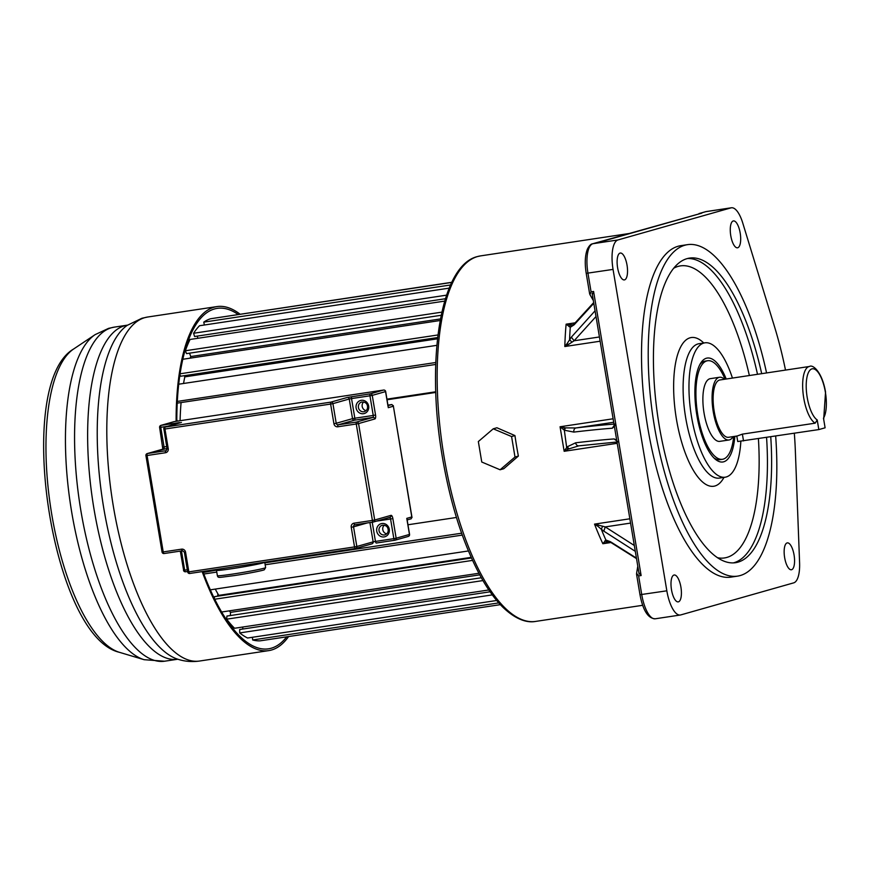 <?xml version="1.0" encoding="UTF-8"?>
<svg xmlns="http://www.w3.org/2000/svg" width="869" height="869" viewBox="0 0 869 869"><rect width="100%" height="100%" fill="white"/><g stroke="black" fill="none" stroke-linecap="round" stroke-linejoin="round"><path stroke-width="1.3" d="M726.212 379.014A52.553 18.781 81.4 0 0 706.378 358.234A52.553 18.781 81.4 0 0 700.707 363.079A52.553 18.781 81.4 0 0 696.84 415.176A52.553 18.781 81.4 0 0 715.165 459.093A52.553 18.781 81.4 0 0 723.703 461.797A52.553 18.781 81.4 0 0 734.848 436.347M713.884 457.898A49.826 17.814 81.4 0 0 719.956 459.668L722.465 459.288A49.826 17.814 -98.6 0 1 697.601 413.785A49.826 17.814 -98.6 0 1 706.823 360.907A49.826 17.814 -98.6 0 1 707.627 360.733A49.826 17.814 -98.6 0 1 725.05 379.188M575.159 322.823L566.121 324.18A184.825 66.066 -98.6 0 0 564.817 346.525L567.251 343.407L568.261 344.613L564.817 346.525L600.142 341.213M568.261 344.613L574.105 340.778L596.015 316.522M630.579 523.084L605.248 526.907L594.537 524.116L597.85 526.277L598.426 524.887M500.099 469.771L503.77 468.728L518.369 456.073A184.825 66.066 -98.6 0 1 514.948 435.586L496.916 427.765L493.244 428.808L478.341 441.55L481.763 462.026L500.099 469.771L515.002 457.018L511.58 436.542L493.244 428.808M613.123 418.782L560.06 426.766L564.166 451.293L617.229 443.299M794.331 433.273A184.825 66.066 -98.6 0 1 795.363 451.293L799.589 562.732A27.178 9.711 -98.6 0 1 793.69 582.86L680.731 614.926A27.178 9.711 -98.6 0 1 680.297 615.013A27.178 9.711 -98.6 0 1 666.838 590.811L613.058 269.401A27.178 9.711 -98.6 0 1 617.989 239.942L730.948 207.876A27.178 9.711 -98.6 0 1 731.383 207.778A27.178 9.711 -98.6 0 1 742.734 222.975L774.496 326.603A184.825 66.066 -98.6 0 1 785.5 370.085M634.327 545.493L605.248 526.907L603.825 531.155L601.305 529.221A186.944 66.826 81.4 0 0 605.878 540.018L609.147 541.463L602.858 543.733L610.929 542.517M636.434 558.104L610.407 541.702L605.878 540.018L602.858 543.733A184.825 66.066 -98.6 0 1 594.537 524.116L629.862 518.793M602.651 526.147L601.305 529.221L597.85 526.277M592.137 293.374L639.095 574.007L639.106 572.975L641.126 575.539L638.617 575.919L636.597 573.344L636.586 574.376M637.792 566.208L636.597 573.344M603.825 531.155L635.304 551.337M608.8 541.506L611.157 542.658L610.407 541.702M613.058 269.401L586.217 273.355L589.627 293.755L589.953 294.645L591.083 291.854L593.592 291.473L592.473 294.265M568.228 449.099L564.166 451.293L566.686 447.524L568.228 449.099L578.906 445.819A3.628 2.705 83.3 0 1 578.732 445.851L578.732 445.851A3.628 2.705 83.3 0 1 575.647 442.799A235.564 10.037 170.5 0 1 614.133 438.943L616.686 440.072M617.631 441.941L578.645 445.862M563.699 429.677L564.654 427.7L560.06 426.766L564.329 430.198L565.48 427.874L575.919 427.961A3.628 2.705 83.3 0 0 573.855 432.089L564.329 430.198L566.686 447.524M564.654 427.7L565.48 427.874M589.953 294.645L593.331 300.489M569.086 326.635L570.781 324.8L566.121 324.18L570.281 327.287L573.04 324.724M567.251 343.407L571.357 337.139L574.105 340.778L599.436 336.966M573.127 324.713L574.637 323.387L574.116 324.821L593.799 303.303M570.781 324.8L572.888 324.745M574.116 324.821L570.281 327.287A186.944 66.826 81.4 0 0 569.564 339.583L571.867 342.201M595.059 310.82L571.357 337.139M697.753 214.263L592.593 243.787A2.716 2.531 74.2 0 1 592.886 243.722L617.989 239.942M701.794 213.144L601.804 241.506M687.575 244.645L680.883 245.655A167.619 59.918 81.4 0 0 678.2 246.231A167.619 59.918 81.4 0 0 647.177 424.105A167.619 59.918 81.4 0 0 730.796 577.146L737.499 576.136A167.619 59.918 -98.6 0 1 653.868 423.094A167.619 59.918 -98.6 0 1 684.891 245.221A167.619 59.918 -98.6 0 1 687.575 244.645A167.619 59.918 -98.6 0 1 766.567 372.931M624.561 279.872A13.589 4.856 81.4 0 0 627.081 265.447A13.589 4.856 81.4 0 0 620.303 253.042A13.589 4.856 81.4 0 0 620.086 253.085A13.589 4.856 81.4 0 0 617.566 267.511A13.589 4.856 81.4 0 0 624.344 279.916A13.589 4.856 81.4 0 0 624.561 279.872M678.439 601.837A13.589 4.856 81.4 0 0 680.959 587.411A13.589 4.856 81.4 0 0 674.181 574.996A13.589 4.856 81.4 0 0 673.964 575.05A13.589 4.856 81.4 0 0 671.444 589.464A13.589 4.856 81.4 0 0 678.222 601.88A13.589 4.856 81.4 0 0 678.439 601.837M791.594 569.706A13.589 4.856 81.4 0 0 794.114 555.291A13.589 4.856 81.4 0 0 787.336 542.875A13.589 4.856 81.4 0 0 787.118 542.929A13.589 4.856 81.4 0 0 784.598 557.344A13.589 4.856 81.4 0 0 791.377 569.76A13.589 4.856 81.4 0 0 791.594 569.706M737.716 247.752A13.589 4.856 81.4 0 0 740.236 233.327A13.589 4.856 81.4 0 0 733.458 220.922A13.589 4.856 81.4 0 0 733.24 220.965A13.589 4.856 81.4 0 0 730.72 235.39A13.589 4.856 81.4 0 0 737.499 247.795A13.589 4.856 81.4 0 0 737.716 247.752M775.669 436.086A167.619 59.918 -98.6 0 1 740.171 575.56A167.619 59.918 -98.6 0 1 737.499 576.136M761.689 373.67A154.019 55.062 81.4 0 0 689.595 258.082A154.019 55.062 81.4 0 0 687.14 258.614A154.019 55.062 81.4 0 0 658.626 422.062A154.019 55.062 81.4 0 0 735.467 562.699A154.019 55.062 81.4 0 0 737.933 562.167A154.019 55.062 81.4 0 0 770.749 436.825M740.855 441.3A67.956 24.289 -98.6 0 1 726.245 476.972A67.956 24.289 -98.6 0 1 725.159 477.211A67.956 24.289 -98.6 0 1 691.257 415.165A67.956 24.289 -98.6 0 1 703.836 343.059A67.956 24.289 -98.6 0 1 704.922 342.82A67.956 24.289 -98.6 0 1 732.448 378.069M707.627 360.733L705.117 361.113A49.826 17.814 81.4 0 0 704.314 361.287A49.826 17.814 81.4 0 0 699.838 364.589M733.686 436.52A49.826 17.814 -98.6 0 1 723.258 459.114A49.826 17.814 -98.6 0 1 722.465 459.288M719.521 377.265L710.321 378.656A31.708 11.34 81.4 0 0 709.81 378.765A31.708 11.34 81.4 0 0 703.944 412.417A31.708 11.34 81.4 0 0 719.771 441.365L728.972 439.986A31.708 11.34 -98.6 0 1 713.145 411.026A31.708 11.34 -98.6 0 1 719.021 377.374A31.708 11.34 -98.6 0 1 719.521 377.265A31.708 11.34 -98.6 0 1 724.474 379.275M733.11 436.607A31.708 11.34 -98.6 0 1 729.471 439.877A31.708 11.34 -98.6 0 1 728.972 439.986M737.39 435.934L742.387 434.131L815.176 423.17A28.992 10.363 -98.6 0 1 803.738 398.035A28.992 10.363 -98.6 0 1 808.996 366.577A28.992 10.363 -98.6 0 1 809.463 366.479L719.934 379.959A28.992 10.363 81.4 0 0 719.467 380.057A28.992 10.363 81.4 0 0 714.101 410.82A28.992 10.363 81.4 0 0 728.57 437.292L736.803 436.053M815.176 423.17L817.218 419.955A26.276 9.396 -98.6 0 1 807.192 397.383A26.276 9.396 -98.6 0 1 811.939 368.88A26.276 9.396 -98.6 0 1 825.376 392.147A26.276 9.396 -98.6 0 1 823.486 418.174L825.105 427.798L818.826 429.579L817.218 419.955M736.793 435.988L737.727 441.528L818.826 429.579M614.904 425.788L612.33 428.221L614.991 424.05M568.956 448.708L567.109 446.862L575.647 442.799M617.978 441.897L614.133 438.943M518.369 456.073L515.002 457.018M514.948 435.586L511.58 436.542M210.32 589.834L468.413 550.957M203.846 574.018L216.772 572.074M265.154 564.785L462.275 535.098M203.248 572.443L216.435 570.14M264.828 562.851L461.602 533.208M471.161 557.366L218.76 595.374A150.761 53.889 -98.6 0 1 215.284 589.084M218.651 596.047L218.76 595.374M214.306 598.361L214.643 596.645L471.432 557.974M214.73 599.219L472.53 560.396M221.628 612.015L478.884 573.268M479.731 574.854L230.535 612.373A150.761 53.889 -98.6 0 1 229.275 610.864M230.361 615.545L230.535 612.373M488.845 589.964L234.532 628.265A163.079 58.299 -98.6 0 1 226.668 619.173L226.918 616.067L481.328 577.755M226.668 619.173L482.947 580.579M242.799 629.037L242.733 627.027M496.699 600.49L247.589 638.009A163.079 58.299 -98.6 0 1 239.703 632.925L239.67 629.514L490.094 591.8M239.703 632.925L492.299 594.885M500.359 604.65L260.222 640.822A163.079 58.299 -98.6 0 1 252.662 639.964L498.773 602.901M252.662 639.964L252.423 637.281M215.425 318.011L451.815 282.295M204.378 325.006L203.759 322.138A163.079 58.299 -98.6 0 1 210.656 318.738L451.75 282.425M203.759 322.138L450.566 284.978M445.439 298.73L194.58 336.509L193.591 333.262A163.079 58.299 -98.6 0 1 199.533 325.734L449.219 288.128M193.591 333.262L446.59 295.156M197.882 338.28L197.263 336.107M441.202 315.273L186.531 353.618L185.358 350.761A163.079 58.299 -98.6 0 1 190.083 339.453L444.722 301.098M185.358 350.761L441.876 312.134M440.474 318.934L190.789 356.54L189.507 353.172M182.838 359.266L440.181 320.509M180.1 373.789L437.976 334.956M179.948 374.832L180.719 376.234L437.672 337.541M437.52 338.812L184.825 376.864L184.217 375.701M435.738 391.789L386.944 399.143M435.76 392.43L387.042 399.773M178.732 384.207L436.879 345.33M177.319 401.424L435.793 362.503M177.233 403.129L435.727 364.448M207.083 571.541A150.761 53.889 -98.6 0 1 206.822 570.911M190.17 358.158A150.761 53.889 -98.6 0 1 190.789 356.54M183.544 383.49A150.761 53.889 -98.6 0 1 184.825 376.864M180.089 420.705A150.761 53.889 -98.6 0 1 181.067 402.803M456.431 517.468L407.963 524.767M231.61 626.886A172.149 61.536 81.4 0 0 232.056 625.669M189.225 341.235A172.149 61.536 81.4 0 0 188.432 340.203M217.532 596.21A163.524 58.451 81.4 0 0 217.934 593.929M202.162 571.606A173.952 62.188 81.4 0 0 268.749 650.62A173.952 62.188 81.4 0 0 271.519 650.012A173.952 62.188 81.4 0 0 288.595 636.543M240.04 314.187A173.952 62.188 81.4 0 0 216.935 306.583A173.952 62.188 81.4 0 0 214.154 307.192A173.952 62.188 81.4 0 0 176.114 421.302M286.683 636.836A172.149 61.536 -98.6 0 1 271.226 648.231A172.149 61.536 -98.6 0 1 268.478 648.828A172.149 61.536 -98.6 0 1 202.901 571.498M176.809 421.204A172.149 61.536 -98.6 0 1 214.447 308.973A172.149 61.536 -98.6 0 1 217.207 308.376A172.149 61.536 -98.6 0 1 238.139 314.469M177.298 421.128A163.524 58.451 81.4 0 0 176.809 419.608M384.261 525.169A4.986 4.649 -105.8 0 0 386.727 533.848M363.644 401.967A4.986 4.649 -105.8 0 0 366.11 410.635M388.03 405.638L391.919 404.53L387.943 405.128M388.03 406.42L385.554 391.593L372.247 395.373L375.538 415.013L373.236 415.447L369.955 395.808L351.543 398.578L354.834 418.217L373.236 415.447A1.814 0.652 -98.6 0 1 372.91 417.413L354.498 420.183L338.182 424.811L356.594 422.041L372.91 417.413A1.814 1.695 -105.8 0 1 374.876 418.945A3.628 1.293 81.4 0 0 375.538 415.013M391.919 404.53L393.266 406.247L388.247 407.67M406.964 519.51L406.768 518.369L411.787 516.946L412.015 517.544L393.277 405.551L411.787 516.946L411.233 518.76L407.148 519.923M535.608 621.422A184.825 66.066 -98.6 0 1 443.396 452.662A184.825 66.066 -98.6 0 1 477.602 256.529A184.825 66.066 -98.6 0 1 480.557 255.888L477.309 256.594C441.159 265.403 426.331 355.845 441.246 450.218C449.316 500.968 462.547 543.255 480.959 577.081C487.911 589.551 495.167 599.556 502.716 607.083C517.598 621.378 528.949 622.715 535.608 621.422L642.658 605.302M604.933 540.811L607.116 541.93M640.171 594.7L666.838 590.811M638.617 575.919L641.735 594.592A27.178 9.711 81.4 0 0 655.204 618.793C648.046 618.467 642.984 610.462 639.997 594.776L636.586 574.398M599.447 241.864L592.886 243.722A27.178 9.711 81.4 0 0 587.955 273.181L591.083 291.854M593.592 291.473L641.126 575.539M613.71 422.269L575.919 427.961A239.192 10.2 -9.5 0 1 614.014 424.115M730.948 207.876L705.845 211.656L699.284 213.513M705.845 211.656A2.716 2.531 -105.8 0 0 705.552 211.721L706.28 211.558A27.178 9.711 81.4 0 0 705.845 211.656M687.52 258.517A154.019 55.062 -98.6 0 1 757.507 374.3M766.567 437.455A154.019 55.062 -98.6 0 1 733.751 562.797A154.019 55.062 -98.6 0 1 733.36 562.895M717.403 557.702A147.687 52.792 81.4 0 0 726.842 557.431A147.687 52.792 81.4 0 0 758.409 438.682M749.36 375.527A147.687 52.792 81.4 0 0 678.135 266.381A147.687 52.792 81.4 0 0 673.812 268.184M703.76 342.994A75.201 26.885 81.4 0 0 690.116 337.791A75.201 26.885 81.4 0 0 676.44 419.238A75.201 26.885 81.4 0 0 714.872 486.01A75.201 26.885 81.4 0 0 723.996 477.385M704.922 342.82L699.067 343.7A67.956 24.289 81.4 0 0 697.981 343.939A67.956 24.289 81.4 0 0 685.402 416.045A67.956 24.289 81.4 0 0 719.304 478.091L725.159 477.211M742.387 434.131L743.516 440.92M612.33 428.221A235.564 10.037 -9.5 0 0 573.855 432.089M73.669 348.98C13.513 384.011 51.477 636.477 119.346 652.293A155.518 55.594 -98.6 0 1 50.663 507.539A155.518 55.594 -98.6 0 1 73.669 348.98L95.145 334.619A166.674 59.581 -98.6 0 0 70.487 504.552A166.674 59.581 -98.6 0 0 144.102 659.69L164.545 661.222A168.923 60.385 -98.6 0 1 80.274 506.985A168.923 60.385 -98.6 0 1 111.536 327.722A168.923 60.385 -98.6 0 1 114.23 327.146L108.592 328.363L95.145 334.619M127.547 325.125L127.308 325.169A168.923 60.385 81.4 0 0 124.604 325.756A168.923 60.385 81.4 0 0 93.341 505.019A168.923 60.385 81.4 0 0 177.613 659.256L164.545 661.222M199.468 661.048A173.952 62.188 81.4 0 1 112.677 502.217A173.952 62.188 81.4 0 1 144.873 317.619A173.952 62.188 81.4 0 1 147.654 317.022L141.929 318.26L127.135 325.397A171.443 61.286 81.4 0 0 102.412 499.751A171.443 61.286 81.4 0 0 177.395 659.082C184.489 661.461 191.853 662.113 199.468 661.048L268.749 650.62M217.369 575.658A24.462 1.043 -9.5 0 0 233.022 574.029A24.462 1.043 -9.5 0 0 265.621 567.587L264.73 562.232A24.462 1.043 170.5 0 1 232.132 568.674A24.462 1.043 170.5 0 1 216.468 570.303L217.369 575.658C218.249 578.276 218.108 577.537 233.924 575.647C247.784 573.605 264.252 570.27 264.317 569.738L265.621 567.587M361.656 402.043A4.986 4.649 -105.8 0 0 358.419 407.528A4.986 4.649 -105.8 0 0 364.383 411.624C366.816 410.592 367.848 408.778 367.511 406.181C367.055 403.259 365.099 401.869 361.656 402.043M356.116 407.952A6.8 6.344 74.2 0 1 361.265 400.316A6.8 6.344 74.2 0 1 368.662 406.062A6.8 6.344 74.2 0 1 363.514 413.709A6.8 6.344 74.2 0 1 356.116 407.952M382.273 525.245A4.986 4.649 -105.8 0 0 379.036 530.731A4.986 4.649 -105.8 0 0 385 534.826C387.433 533.794 388.476 531.98 388.128 529.395C387.672 526.462 385.717 525.072 382.273 525.245M376.733 531.155A6.8 6.344 74.2 0 1 381.882 523.518A6.8 6.344 74.2 0 1 389.279 529.264A6.8 6.344 74.2 0 1 384.131 536.912A6.8 6.344 74.2 0 1 376.733 531.155M374.876 418.945L358.56 423.572L374.702 519.999L391.017 515.36A1.814 1.695 74.2 0 1 389.638 517.403M372.225 522.204L375.451 541.42L393.853 538.65L390.572 519.01L392.864 518.576A3.628 1.293 81.4 0 0 391.017 515.36M392.864 518.576L396.155 538.215L409.462 534.446L406.768 518.369M389.833 517.359L373.518 521.987A1.814 1.695 -105.8 0 1 373.322 522.03A1.814 0.652 -98.6 0 1 373.301 522.041L354.921 524.8A1.814 0.652 -98.6 0 1 354.889 524.811A1.814 0.652 -98.6 0 1 353.987 523.192L372.399 520.422L356.268 424.007L337.856 426.777A1.814 0.652 81.4 0 1 338.182 424.811A1.814 1.695 74.2 0 1 336.216 423.279L352.532 418.652L349.24 399.001L332.925 403.64L336.216 423.279L333.913 423.714L330.622 404.063L164.958 429.014L168.238 448.654A3.628 3.378 -105.8 0 1 165.49 452.738L147.078 455.508L163.22 551.924L181.621 549.154A1.814 0.652 81.4 0 0 182.523 550.772A1.814 0.652 81.4 0 0 182.555 550.761L184.521 552.293M353.987 523.192A3.628 3.378 -105.8 0 0 351.239 527.277L354.53 546.916L188.855 571.867L185.575 552.217A3.628 3.378 -105.8 0 0 181.621 549.154M333.913 423.714A3.628 3.378 -105.8 0 0 337.856 426.777M179.503 422.573L165.284 427.048L330.959 402.108L347.274 397.47L370.281 393.842L383.587 390.062L174.397 421.563L161.102 425.343L179.503 422.573A1.814 0.652 81.4 0 0 179.177 423.094M408.082 536.477A1.814 1.695 -105.8 0 0 408.278 536.434L394.982 540.214A1.814 1.695 -105.8 0 1 394.776 540.257A1.814 0.652 -98.6 0 1 394.754 540.257L376.375 543.027A1.814 0.652 -98.6 0 1 376.342 543.038A1.814 0.652 -98.6 0 1 375.451 541.42L373.149 541.854L369.912 522.551M355.399 548.535L189.779 573.475A1.814 0.652 81.4 0 0 189.779 573.475A1.814 0.652 81.4 0 1 188.855 571.867L187.813 571.932M181.458 550.924L184.673 570.151L183.511 570.27A1.814 1.814 0 0 0 185.575 571.769L187.606 571.454L185.597 571.759A1.814 0.652 81.4 0 0 185.597 571.759A1.814 0.652 81.4 0 1 184.673 570.151L187.324 569.749M182.49 550.772L164.143 553.531A1.814 0.652 81.4 0 0 164.143 553.531L182.523 550.772M367.261 522.942L353.542 526.842L356.833 546.482L373.149 541.854A1.814 1.695 74.2 0 1 371.965 543.842L355.649 548.48A1.814 1.695 -105.8 0 0 356.833 546.482L354.53 546.916A1.814 0.652 81.4 0 0 355.421 548.524A1.814 0.652 81.4 0 0 355.454 548.524A1.814 1.695 -105.8 0 0 355.649 548.48A1.814 1.814 0 0 1 355.421 548.524L189.757 573.475A1.814 1.814 0 0 1 187.693 571.987L184.413 552.347L185.575 552.217M389.714 517.392A1.814 0.652 81.4 0 1 390.572 519.01L376.635 521.107M167.022 448.415L147.415 453.542L166.185 450.663M168.39 426.158L160.765 427.309L164.056 446.948L166.707 446.547M163.339 449.023A1.814 1.695 -105.8 0 1 163.73 448.915A1.814 0.652 81.4 0 0 164.056 446.948L163.014 447.024M174.017 421.671A1.814 1.695 74.2 0 1 174.202 421.606L160.906 425.386A1.814 1.695 74.2 0 0 159.722 427.374L160.765 427.309A1.814 0.652 -98.6 0 1 161.102 425.343A1.814 1.695 74.2 0 0 160.906 425.386A1.814 1.814 0 0 0 159.614 427.429L162.872 449.425M167.196 448.73L166.012 450.729A1.814 1.695 74.2 0 1 165.816 450.772A1.814 0.652 -98.6 0 0 165.49 452.738M163.904 429.09L167.076 448.784L168.238 448.654M174.43 421.563A1.814 1.814 0 0 0 174.202 421.606A1.814 1.695 74.2 0 1 174.397 421.563A1.814 0.652 -98.6 0 1 174.43 421.563A1.814 0.652 -98.6 0 1 174.463 421.552L383.609 390.062A1.814 0.652 81.4 0 0 383.587 390.062A1.814 0.652 81.4 0 1 383.653 390.051M162.177 552L162.058 552.043A1.814 1.814 0 0 0 164.111 553.542A1.814 0.652 81.4 0 1 163.22 551.924L162.058 552.043L145.927 455.628L147.078 455.508A1.814 0.652 -98.6 0 1 147.415 453.542A1.814 1.695 -105.8 0 0 147.219 453.585A1.814 1.814 0 0 0 145.927 455.628L146.035 455.584M165.088 427.092A1.814 1.814 0 0 0 163.796 429.134L164.958 429.014A1.814 0.652 81.4 0 1 165.284 427.048A1.814 1.695 -105.8 0 0 165.088 427.092L181.404 422.464M388.247 406.985L385.673 391.55A1.814 1.814 0 0 0 383.609 390.062A1.814 1.695 -105.8 0 1 385.554 391.593L385.543 391.539M351.869 396.612A1.814 0.652 81.4 0 0 351.543 398.578L349.24 399.001A1.814 1.695 -105.8 0 0 347.274 397.47M180.307 551.098L183.631 570.227M330.959 402.108A1.814 0.652 81.4 0 0 330.622 404.063L332.925 403.64A1.814 1.695 -105.8 0 0 330.959 402.108M354.834 418.217L352.532 418.652A1.814 1.695 74.2 0 0 354.498 420.183A1.814 0.652 -98.6 0 0 354.834 418.217M370.281 393.842A1.814 0.652 81.4 0 0 369.955 395.808L372.247 395.373A1.814 1.695 -105.8 0 0 370.281 393.842M409.451 534.392L409.462 534.446A1.814 1.695 -105.8 0 1 408.278 536.434A1.814 1.814 0 0 0 409.571 534.392L406.985 518.967M394.982 540.214A1.814 1.695 -105.8 0 0 396.155 538.215L393.853 538.65A1.814 0.652 -98.6 0 0 394.754 540.257A1.814 1.814 0 0 0 394.982 540.214M356.594 422.041A1.814 0.652 81.4 0 0 356.268 424.007L358.56 423.572A1.814 1.695 -105.8 0 0 356.594 422.041M374.702 519.999L372.399 520.422A1.814 0.652 -98.6 0 0 373.301 522.041A1.814 1.814 0 0 0 373.518 521.987A1.814 1.695 -105.8 0 0 374.702 519.999M351.239 527.277L353.542 526.842A1.814 1.695 -105.8 0 1 354.726 524.843L354.889 524.811A1.814 1.695 -105.8 0 0 354.726 524.843M809.463 366.479C812.928 364.111 822.248 372.258 825.55 392.071L823.682 419.314M630.883 233.25L480.557 255.888M611.157 542.658L636.521 558.615M593.679 302.608L574.637 323.387M586.217 273.355C584.652 263.524 585.011 255.508 587.314 249.316C589.084 245.797 590.844 243.961 592.593 243.787M698.98 213.578L705.552 211.721M706.28 211.558L731.383 207.778M655.204 618.793L680.297 615.013M119.346 652.293L144.102 659.69M127.308 325.169L114.23 327.146M147.654 317.022L216.935 306.583M163.535 448.958L147.219 453.585M394.754 540.257L376.342 543.038M354.889 524.811L373.301 522.041M216.12 569.51L216.468 570.303"/></g></svg>
